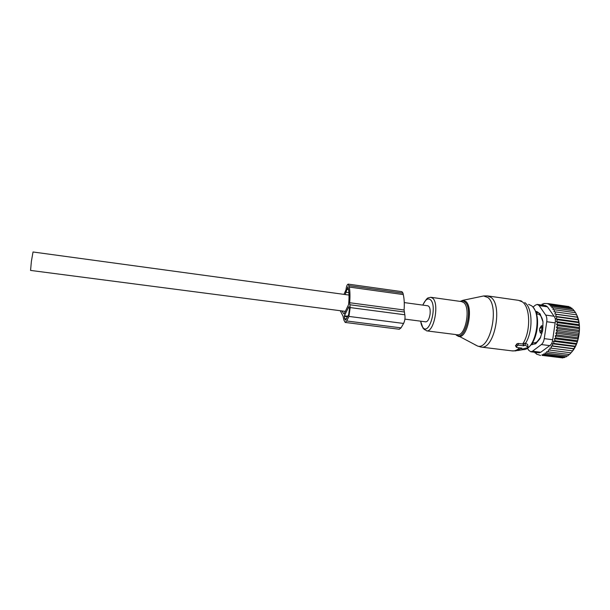 <?xml version="1.0" encoding="UTF-8"?>
<svg xmlns="http://www.w3.org/2000/svg" width="610" height="610" viewBox="0 0 610 610"><rect width="100%" height="100%" fill="white"/><g stroke="black" fill="none" stroke-linecap="round" stroke-linejoin="round"><path stroke-width="0.91" d="M527.62 344.383L528.008 347.212L525.256 345.1L523.647 345.824L518.401 345.161L517.402 345.542L516.296 347.113L516.693 347.464L521.931 348.119L521.519 348.752L522.29 349.08L528.054 347.555L527.62 344.383L525.004 343.117L522.999 344.04L518.058 343.422L516.632 344.032L515.694 346.045M523.647 345.824L522.999 344.04M425.627 321.828L425.841 321.851C427.793 321.539 429.196 319.076 430.035 314.455C430.538 309.331 429.775 306.441 427.762 305.785L404.255 302.583M30.569 270.413L31.384 261.377L33.024 251.983L349.004 295.057M535.793 311.466L536.861 311.573L540.109 313.853L542.991 321.905C542.343 318.206 541.055 315.69 539.126 314.333L537.288 314.074L535.679 311.451M537.288 314.074L536.373 313.799M539.126 314.333L539.598 313.494M541.428 325.748L539.766 328.302L542.031 327.509L541.428 325.748L542.984 325.954M532.21 344.719L531.112 344.581L533.109 342.614L534.955 342.85L536.983 341.875L540.811 336.979M541.932 333.22L540.368 333.014L539.492 330.147L539.766 328.302M533.109 342.614L532.507 342.614M534.955 342.85L535.222 343.895M540.368 333.014L541.436 331.558L542.031 327.509L542.976 327.639M569.176 354.486L567.818 355.866L546.819 353.266L546.728 351.551L548.413 351.901L548.337 349.873L571.044 352.839L572.676 350.864L551.425 348.211L551.188 345.984L552.774 345.954L552.401 343.75L554.002 343.46L553.483 341.31L555.077 340.769L554.421 338.695L555.992 337.909L555.192 335.95L556.732 334.928L555.801 333.106L557.281 331.87L556.228 330.216L557.639 328.775L556.465 327.303L557.792 325.694L556.518 324.428L557.738 322.659L556.373 321.615L557.494 319.724L556.045 318.923L557.044 316.925L555.542 316.369L556.404 314.31L554.856 314.005L555.588 311.901L553.949 311.672L554.604 309.743L552.904 309.514L553.483 307.882L551.768 307.654L552.256 306.342L573.171 309.331L574.025 310.81M575.428 312.694L574.452 310.871L553.483 307.882M572.546 350.872L576.381 344.261L578.128 338.962L577.96 337.726L579.164 333.273L579.424 327.539L578.905 322.072L576.663 314.874L575.619 312.716L554.604 309.743M570.983 352.832L569.45 354.517L548.413 351.901M567.292 355.805L566.164 356.88L545.21 354.296L545.119 352.908L546.819 353.266M565.371 356.789L564.509 357.574L543.617 355.005L543.533 353.937L545.21 354.296M563.472 357.445L562.916 357.94L542.069 355.378L542.008 354.646L543.617 355.005M561.619 357.788L542.069 355.378M571.875 351.848C579.447 343.727 581.925 324.543 576.656 314.867L555.588 311.901M551.425 348.211L549.862 347.99L549.961 350.201M577.639 317.192L554.856 314.005M577.51 317.261L556.404 314.31M578.364 319.541L555.542 316.369M578.181 319.861L557.044 316.925M578.905 322.072L556.045 318.923M578.661 322.637L557.494 319.724M579.264 324.756L556.373 321.615M578.936 325.557L557.738 322.659M579.424 327.539L556.518 324.428M579.004 328.561L557.792 325.694M579.393 330.391L556.465 327.303M578.859 331.626L557.639 328.775M579.164 333.273L556.228 330.216M578.516 334.692L557.281 331.87M578.737 336.148L555.801 333.106M577.96 337.726L556.732 334.928M578.128 338.962L555.192 335.95M577.212 340.677L555.992 337.909M577.342 341.676L554.421 338.695M576.282 343.506L555.077 340.769M576.381 344.261L553.483 341.31M575.184 346.175L554.002 343.46M575.276 346.678L552.401 343.75M573.934 348.645L552.774 345.954M574.033 348.889L551.188 345.984M540.567 355.462L536.373 354.044L536.312 353.312L535.077 353.007L535.023 352.298M540.673 304.901L541.871 305L542.252 304.009L543.51 304.169L543.777 303.483L548.169 303.597L548.009 304.009L549.572 304.207L549.305 304.901L571.799 308.096L572.493 309.232M527.36 348.089L528.771 350.346L530.814 351.779L532.5 351.207L541.375 344.558C542.839 343.369 543.8 341.394 544.257 338.634L546.743 321.722L555.153 322.873C555.718 320.136 555.359 317.924 554.078 316.247L547.444 306.815L545.706 305.618L537.562 304.459M550.937 305.107L550.548 306.121L552.256 306.342M549.572 304.207L570.388 307.188L570.876 307.966M548.169 303.597L568.932 306.578L569.214 307.021M546.743 321.722C547.094 318.946 546.743 316.735 545.698 315.08L539.171 305.633L537.311 304.421L535.382 305.145L532.919 307.188M555.153 322.873L552.675 339.732C552.431 342.5 551.463 344.467 549.762 345.626L540.78 352.237L539.232 352.824L530.814 351.779M531.089 344.604L535.732 343.758L540.018 338.672L542.694 330.643L542.991 321.905M536.861 311.573L535.885 311.435M399.23 329.248L401.052 327.867L403.584 323.452C404.895 320.761 405.307 317.863 404.819 314.775L404.087 309.994L349.667 302.728L350.193 307.577L348.943 316.43L346.678 320.982L345.207 322.438L343.941 320.219L343.056 316.201L340.25 310.719M344.078 313.959L348.584 304.649C349.21 298.618 349.172 293.364 348.455 288.881L347.845 286.814L345.184 294.531M348.874 306.708L344.391 315.82L344.68 318.725L345.473 320.105L348.653 314.638L349.431 309.11L349.042 306.731M341.791 310.917L344.04 313.952M349.667 302.728C350.163 296.742 350.048 291.519 349.324 287.066L348.196 284.123C347.09 284.542 346.366 286.41 346.03 289.712L343.987 294.371M404.087 309.994C404.521 304.123 404.262 298.984 403.301 294.577L349.324 287.066M349.088 285.632L402.989 293.166L403.301 294.577M402.989 293.166L401.914 291.656L348.295 284.13M474.542 344.498L477.714 346.106C490.486 350.003 499.781 305.618 487.748 297.451L483.608 295.972L481.679 296.384M480.192 346.907L481.374 347.098C494.39 349.484 503.006 305.427 490.966 297.375L487.39 295.88L483.608 295.972L462.906 300.311L465.727 301.401C473.84 307.356 467.367 338.946 458.636 336.438L456.242 335.134M455.998 334.593C464.271 343.346 473.833 308.889 464.896 301.988C463.524 300.806 462.029 300.616 460.413 301.416M460.161 301.386L462.906 300.311L460.268 301.401M522.663 344.01C530.86 332.053 530.54 307.226 522.32 301.858L518.515 300.341L488.206 296.002M457.073 334.73L457.546 334.791C465.476 336.224 470.966 307.92 463.73 302.575L461.48 301.569L431.125 297.329M456.135 334.608L426.649 330.872C434.038 332.244 439.459 303.574 432.757 298.252L430.668 297.261C427.633 298.442 427.984 295.972 422.745 305.107M420.694 321.188C421.075 324.185 421.861 326.35 423.05 327.684C429.432 335.683 437.561 305.793 430.523 299.807C427.869 297.779 425.307 299.556 422.829 305.114M517.585 350.59L523.281 349.591C535.74 350.277 542.679 312.739 531.325 305.648L528.58 304.367M423.05 327.684L424.316 329.659M511.813 350.849L515.915 350.887L521.352 348.455M525.5 343.392C533.231 331.375 532.675 307.768 524.722 302.568M523.975 345.382L523.159 343.788M525.256 345.1L525.004 343.117M521.603 348.562L521.337 348.043M455.914 334.585L477.714 346.106L481.374 347.098L512.629 350.948C514.962 351.07 517.288 350.026 519.598 347.83M516.38 346.922L515.61 345.42M517.402 345.542L516.632 344.032M518.401 345.161L518.058 343.422M538.401 312.656L535.946 312.549M531.691 343.811L534.024 344.223M542.389 331.68L539.492 330.147M544.257 338.634L552.675 339.732M532.5 351.207L540.78 352.237M541.375 344.558L549.762 345.626M554.078 316.247L545.698 315.08M539.171 305.633L547.444 306.815M404.209 311.977L349.728 304.741M404.819 314.775L350.193 307.577M403.584 323.452L348.943 316.43M401.052 327.867L346.678 320.982M347.845 316.262L344.391 315.82M346.51 318.961L344.68 318.725M347.586 316.781L344.315 316.361M346.259 292.289L348.889 292.647M348.562 289.59L346.93 289.361M346.945 289.148L348.531 289.369M519.872 300.593L521.695 301.165M460.741 301.462L461.473 301.569M420.61 321.173L422.989 328.142L426.649 330.872M528.046 347.578C537.219 341.89 540.978 317.314 533.88 308.523M521.519 348.752L521.1 348.013M516.296 347.113L515.488 345.687M425.841 321.851L404.903 319.129M345.42 311.39L30.538 270.413M536.937 311.626L535.786 311.466M399.375 329.27L345.207 322.438"/></g></svg>
